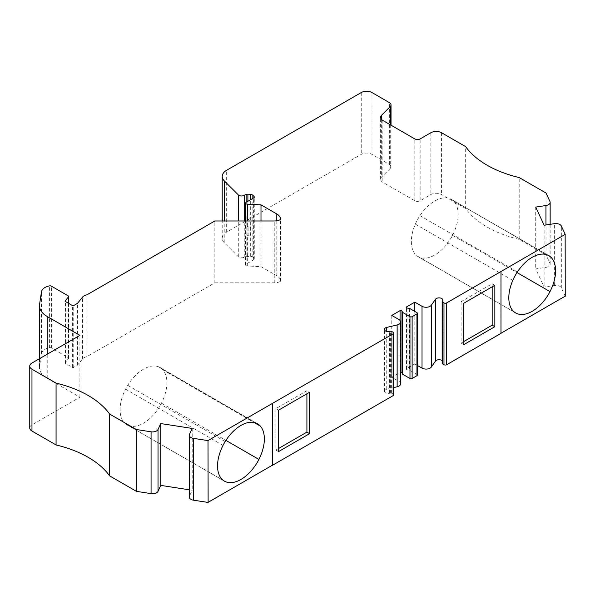 <?xml version="1.0" encoding="UTF-8"?>
<svg xmlns="http://www.w3.org/2000/svg" width="595" height="595" viewBox="0 0 595 595"><rect width="100%" height="100%" fill="white"/><g stroke="black" fill="none" stroke-linecap="round" stroke-linejoin="round"><path stroke-width="0.45" stroke-dasharray="2.98 2.23" d="M250.19 226.554L250.19 235.828L248.145 235.828A2.268 1.309 180 0 1 247.014 235.65L247.014 226.383A2.268 1.309 0 0 0 248.145 226.554L247.312 226.405A1.897 1.093 180 0 1 247.014 226.383M250.19 235.828L247.312 235.679A1.897 1.093 180 0 1 247.014 235.65M390.268 124.757L390.268 168.378A5.682 3.28 0 0 0 391.027 166.741A5.682 3.28 0 0 0 389.361 164.421L371.964 154.373A7.571 4.373 0 0 0 361.254 154.373L226.65 232.087A15.143 8.746 0 0 0 222.218 238.268A15.143 8.746 0 0 0 224.241 242.641L238.305 256.705A3.786 2.187 0 0 0 244.262 257.159L246.144 256.073A1.897 1.093 0 0 0 247.892 256.564L250.674 256.423A2.268 1.309 180 0 1 252.838 257.077L253.976 258.215A2.268 1.309 180 0 1 254.281 258.87A2.268 1.309 180 0 1 253.619 259.799L246.137 264.113A1.897 1.093 0 0 0 245.586 264.887A1.897 1.093 0 0 0 247.312 265.98L260.997 266.672L276.794 275.783A12.874 7.43 180 0 1 280.557 281.041A12.874 7.43 180 0 1 280.55 281.338A9.089 5.243 0 0 1 274.25 282.811L214.832 282.811L86.885 356.673A7.571 4.373 0 0 0 82.512 358.956L77.462 365.211L73.222 367.658A2.268 1.309 180 0 1 72.367 367.346L65.532 363.404A2.268 1.309 180 0 1 65.019 362.95L68.373 358.792A1.897 1.093 0 0 0 68.551 358.331A1.897 1.093 0 0 0 67.994 357.558L51.393 347.971A1.897 1.093 0 0 0 49.407 347.718A12.116 6.991 0 0 0 41.457 353.683L39.568 366.185A26.5 15.299 0 0 0 39.463 367.517A26.5 15.299 0 0 0 47.228 378.338L79.886 397.192L31.966 424.86A7.571 4.373 0 0 0 29.75 427.954M393.667 394.872A1.897 1.093 0 0 0 393.109 394.098L391.614 393.236A1.131 0.654 0 0 0 390.387 393.094L389.606 393.273L389.606 331.452M393.667 387.598L386.743 389.227A3.786 2.187 0 0 0 384.392 391.25A3.786 2.187 0 0 0 389.606 393.273M400.666 383.745A5.682 3.28 0 0 0 399 381.425L391.77 377.252L400.071 372.463L400.071 320.46M400.666 372.284A1.138 0.654 0 0 0 400.071 372.463M417.378 375.088A1.517 0.878 0 0 0 416.939 374.471L409.442 370.142L409.442 308.322M409.442 370.142L407.069 369.859L407.069 308.032M414.797 311.408L414.797 363.962L406.497 368.751A1.138 0.654 0 0 0 406.162 369.22A1.138 0.654 0 0 0 407.069 369.859M442.226 301.338L442.546 362.712A3.786 2.187 0 0 0 442.829 361.886A3.786 2.187 0 0 0 442.145 360.637M500.893 333.297L500.893 271.469M565.25 296.265L561.33 287.816A5.682 3.28 0 0 0 554.376 285.503L544.135 287.088L535.708 268.925L545.95 267.341A5.682 3.28 0 0 0 550.159 264.173A5.682 3.28 0 0 0 549.966 263.325L546.046 254.883L546.046 193.055M546.046 254.883L519.204 239.383L519.204 177.563M519.204 239.383A98.435 56.83 0 0 1 465.662 208.473L465.662 146.645M465.662 208.473L441.564 194.565A7.571 4.373 0 0 0 430.862 194.565L420.152 200.746L420.152 138.918M390.268 168.378L381.633 177.013A7.571 4.373 0 0 0 380.614 179.199A7.571 4.373 0 0 0 382.838 182.293L414.797 200.746A3.786 2.187 0 0 0 420.152 200.746M189.284 489.804L192.222 490.258L189.478 496.171A5.682 3.28 0 0 0 189.284 497.018M208.012 502.388L208.012 440.56M246.181 216.535A1.897 1.093 180 0 1 246.144 216.506L246.181 225.81A1.897 1.093 180 0 1 246.144 225.78L246.137 264.113M246.144 256.073L246.181 225.81M214.832 282.811L214.832 220.983M86.885 356.673L86.885 294.852M280.55 281.338L280.55 219.518M65.019 362.95L65.019 301.122M414.797 363.962L417.378 365.456M79.886 397.192L79.886 335.364M260.997 266.672L260.997 220.983M77.462 365.211L77.462 303.383M73.222 367.658L73.222 305.83M391.77 315.432L391.77 377.252M544.135 225.26L544.135 287.088M535.708 207.097L535.708 268.925M192.222 428.437L192.222 490.258M162.918 369.867A33.171 19.152 120 0 0 160.055 367.517A33.171 19.152 120 0 0 158.315 366.699A33.208 19.174 120 0 0 127.717 385.322A33.134 19.129 120 0 0 125.56 389.16A33.208 19.174 120 0 0 125.716 424.049A33.201 19.174 120 0 0 126.899 424.837A33.201 19.174 120 0 0 161.461 403.165A33.208 19.174 120 0 0 162.918 369.867L254.058 422.487M452.698 200.284A33.134 19.129 120 0 0 451.33 199.347A33.134 19.129 120 0 0 450.549 198.938A33.208 19.174 120 0 0 419.951 215.643A33.171 19.152 120 0 0 415.347 224.129A33.208 19.174 120 0 0 416.798 255.753A33.201 19.174 120 0 0 418.159 256.676A33.201 19.174 120 0 0 452.55 235.352A33.208 19.174 120 0 0 452.698 200.284L547.296 254.898M492.162 286.835L492.162 283.741L461.11 301.672L463.788 303.219M492.162 283.741L494.839 285.288M461.11 301.672L461.11 343.099L463.788 344.639M461.11 343.099L463.788 341.552M306.908 393.793L306.908 390.699L309.586 392.246M306.908 390.699L275.857 408.631L278.527 410.178M275.857 408.631L275.857 450.051L278.527 451.598M275.857 450.051L278.527 448.511M248.145 235.828L248.145 226.554M47.228 378.338L47.228 354.226M39.568 366.185L39.568 304.357M41.457 353.683L41.457 291.862M49.407 347.718L49.407 285.89M51.393 347.971L51.393 286.15M393.109 332.278L393.109 394.098M391.614 393.236L391.614 331.408M390.387 393.094L390.387 331.266M386.743 389.227L386.743 331.452M399 381.425L399 319.604M416.939 374.471L416.939 312.65M406.497 368.751L406.497 307.853M442.546 362.712L442.546 300.884M561.33 287.816L561.33 225.996M554.376 285.503L554.376 223.675M549.966 263.325L549.966 201.504M545.95 267.341L545.95 224.977M441.564 132.737L441.564 194.565M430.862 132.737L430.862 194.565M414.797 200.746L414.797 138.918M371.964 92.552L371.964 154.373M389.361 164.421L389.361 102.6M361.254 92.552L361.254 154.373M226.65 232.087L226.65 170.259M31.966 424.86L31.966 363.032M189.478 496.171L189.478 434.343M224.241 242.641L224.241 220.983M244.262 257.159L244.262 220.983M238.305 256.705L238.305 220.983M274.25 282.811L274.25 220.983M67.994 357.558L67.994 295.737M68.373 358.792L68.373 303.219M247.312 226.405L247.312 220.983M247.312 265.98L247.312 235.679M253.619 259.799L253.619 197.971M382.838 120.465L382.838 182.293M381.633 119.558L381.633 177.013M253.976 258.215L253.976 197.696M252.838 257.077L252.838 198.418M250.674 256.423L250.674 199.667M247.892 256.564L247.892 201.274M276.794 275.783L276.794 220.775M65.532 363.404L65.532 301.576M72.367 367.346L72.367 305.525M82.512 358.956L82.512 297.136M158.315 366.699L255.761 422.963M127.717 385.322L225.163 441.579M125.56 389.16L223.006 445.417M125.716 424.049L223.162 480.306M161.461 403.165L225.922 440.382M450.549 198.938L547.995 255.203M419.951 215.643L517.397 271.908M415.347 224.129L512.793 280.386M416.798 255.753L514.251 312.011M452.55 235.352L516.981 272.547M39.463 367.517L39.463 358.703M384.392 391.25L384.392 329.429M406.162 369.22L406.162 307.392M442.829 361.886L442.829 300.058M550.159 264.173L550.159 224.33M222.218 238.268L222.218 220.983M68.551 358.331L68.551 303.316M245.586 264.887L245.586 220.983M391.027 166.741L391.027 125.195M380.614 179.199L380.614 117.371M254.281 258.87L254.281 197.042M280.557 281.041L280.557 219.213M160.055 367.517L257.509 423.774M126.899 424.837L224.345 481.095M451.33 199.347L548.776 255.612M418.159 256.676L515.612 312.94"/><path stroke-width="0.89" d="M260.997 220.983L260.997 204.844L276.794 213.962A12.874 7.43 180 0 1 280.557 219.213A12.874 7.43 180 0 1 280.55 219.518A9.089 5.243 180 0 1 274.25 220.983L214.832 220.983L86.885 294.852A7.571 4.373 0 0 0 82.512 297.136L77.462 303.383L73.222 305.83A2.268 1.309 180 0 1 72.367 305.525L65.532 301.576A2.268 1.309 180 0 1 65.019 301.122L68.373 296.972A1.897 1.093 0 0 0 68.551 296.511A1.897 1.093 0 0 0 67.994 295.737L51.393 286.15A1.897 1.093 0 0 0 49.407 285.89A12.116 6.991 0 0 0 41.457 291.862L39.568 304.357A26.5 15.299 0 0 0 39.463 305.689A26.5 15.299 0 0 0 47.228 316.51L79.886 335.364L31.966 363.032A7.571 4.373 0 0 0 29.75 366.126A7.571 4.373 0 0 0 31.966 369.22L56.064 383.128A98.435 56.83 180 0 1 109.606 414.038L136.448 429.538L136.448 491.358L151.071 493.627A5.682 3.28 0 0 0 158.025 491.306L160.769 485.394L189.284 489.804M136.448 429.538L151.071 431.799A5.682 3.28 0 0 0 158.025 429.478L160.769 423.566L192.222 428.437L189.478 434.343A5.682 3.28 0 0 0 189.284 435.19L189.284 497.018A5.682 3.28 0 0 0 193.494 500.187L208.124 502.448L208.012 440.56L393.109 333.825A1.897 1.093 0 0 0 393.667 333.051A1.897 1.093 0 0 0 393.109 332.278L391.614 331.408A1.131 0.654 0 0 0 390.387 331.266L389.606 331.452A3.786 2.187 180 0 1 384.392 329.429A3.786 2.187 180 0 1 386.743 327.399L397.133 324.959A5.682 3.28 0 0 0 400.666 321.917A5.682 3.28 0 0 0 399 319.604L391.77 315.432L400.071 310.635A1.138 0.654 180 0 1 401.201 310.471A1.138 0.654 180 0 1 401.989 310.969L402.48 312.338L409.977 316.666A1.517 0.878 0 0 0 412.119 316.666L416.939 313.885A1.517 0.878 0 0 0 417.378 313.267A1.517 0.878 0 0 0 416.939 312.65L409.442 308.322L407.069 308.032A1.138 0.654 180 0 1 406.162 307.392A1.138 0.654 180 0 1 406.497 306.931L414.797 302.134L414.797 311.408M272.376 403.529L272.376 465.357L393.109 395.645A1.897 1.093 0 0 0 393.667 394.872L393.667 333.051M393.667 387.598L397.133 386.78A5.682 3.28 0 0 0 400.666 383.745L400.666 321.917M402.48 312.338L402.48 374.166L401.989 372.79A1.138 0.654 0 0 0 400.666 372.284M402.48 374.166L409.977 378.494A1.517 0.878 0 0 0 412.119 378.494L416.939 375.705A1.517 0.878 0 0 0 417.378 375.088L417.378 313.267M417.378 365.456L422.026 368.134A5.682 3.28 0 0 0 431.301 367.055L435.533 361.061L435.533 299.233A3.786 2.187 180 0 1 439.772 297.916A3.786 2.187 180 0 1 442.829 300.058A3.786 2.187 180 0 1 442.546 300.884L442.226 301.338A1.131 0.654 0 0 0 442.145 301.583A1.131 0.654 0 0 0 442.479 302.044L443.974 302.907A1.897 1.093 0 0 0 446.652 302.907L500.997 271.536L500.997 333.356L446.652 364.735L446.652 302.907M414.797 302.134L422.026 306.306A5.682 3.28 0 0 0 431.301 305.228L435.533 299.233M442.145 360.637A3.786 2.187 0 0 0 438.619 359.715A3.786 2.187 0 0 0 435.533 361.061M442.226 363.158A1.131 0.654 0 0 0 442.145 363.404A1.131 0.654 0 0 0 442.479 363.872L443.974 364.735A1.897 1.093 0 0 0 446.652 364.735M565.146 234.378L565.25 296.265L565.146 234.378L500.997 271.536M565.25 234.437L561.33 225.996A5.682 3.28 0 0 0 554.376 223.675L544.135 225.26L535.708 207.097L545.95 205.513A5.682 3.28 0 0 0 550.159 202.352A5.682 3.28 0 0 0 549.966 201.504L546.046 193.055L519.204 177.563A98.435 56.83 180 0 1 465.662 146.645L441.564 132.737A7.571 4.373 0 0 0 430.862 132.737L420.152 138.918A3.786 2.187 180 0 1 414.797 138.918L382.838 120.465A7.571 4.373 180 0 1 380.614 117.371A7.571 4.373 180 0 1 381.633 115.192L390.268 106.557A5.682 3.28 0 0 0 391.027 104.913A5.682 3.28 0 0 0 389.361 102.6L371.964 92.552A7.571 4.373 0 0 0 361.254 92.552L226.65 170.259A15.143 8.746 0 0 0 222.218 176.447A15.143 8.746 0 0 0 224.241 180.821L238.305 194.885A3.786 2.187 0 0 0 244.262 195.331L246.144 194.245A1.897 1.093 0 0 0 247.892 194.736L250.674 194.595A2.268 1.309 180 0 1 252.838 195.249L253.976 196.387A2.268 1.309 180 0 1 254.281 197.042A2.268 1.309 180 0 1 253.619 197.971L246.137 202.293L246.144 194.245M29.75 366.126L29.75 427.954A7.571 4.373 0 0 0 31.966 431.04L56.064 444.956L56.064 383.128M56.064 444.956A98.435 56.83 0 0 1 109.606 475.866L109.606 414.038M109.606 475.866L136.448 491.358M189.284 435.19A5.682 3.28 0 0 0 193.494 438.359L208.124 440.627M272.265 403.47L272.376 465.357M565.146 296.198L500.997 333.237M272.265 465.29L208.124 502.329M246.137 202.293A1.897 1.093 0 0 0 245.586 203.059A1.897 1.093 0 0 0 247.312 204.152L260.997 204.844M160.769 423.566L160.769 485.394M255.761 422.963A33.208 19.174 120 0 0 225.163 441.579A33.134 19.129 120 0 0 223.006 445.417A33.208 19.174 120 0 0 223.162 480.306A33.201 19.174 120 0 0 224.345 481.095A33.201 19.174 120 0 0 258.914 459.429A33.208 19.174 120 0 0 260.365 426.124A33.171 19.152 120 0 0 257.509 423.774A33.171 19.152 120 0 0 255.761 422.963M309.586 392.246L278.527 410.178L278.527 451.598L309.586 433.673L309.586 392.246M463.788 303.219L463.788 344.639L494.839 326.714L494.839 285.288L463.788 303.219M547.995 255.203A33.208 19.174 120 0 0 517.397 271.908A33.171 19.152 120 0 0 512.793 280.386A33.208 19.174 120 0 0 514.251 312.011A33.201 19.174 120 0 0 515.612 312.94A33.201 19.174 120 0 0 549.996 291.609A33.208 19.174 120 0 0 550.152 256.549A33.134 19.129 120 0 0 548.776 255.612A33.134 19.129 120 0 0 547.995 255.203M463.788 341.552L492.162 325.168L494.839 326.714M492.162 325.168L492.162 286.835M278.527 448.511L306.908 432.126L306.908 393.793M306.908 432.126L309.586 433.673M47.228 354.226L47.228 316.51M393.109 333.825L393.109 395.645M386.743 331.452L386.743 327.399M397.133 386.78L397.133 324.959M400.071 320.46L400.071 310.635M401.989 372.79L401.989 310.969M409.977 378.494L409.977 316.666M412.119 378.494L412.119 316.666M416.939 375.705L416.939 313.885M406.497 307.853L406.497 306.931M431.301 367.055L431.301 305.228M422.026 368.134L422.026 306.306M442.479 363.872L442.479 302.044M443.974 364.735L443.974 302.907M545.95 224.977L545.95 205.513M31.966 431.04L31.966 369.22M151.071 493.627L151.071 431.799M158.025 491.306L158.025 429.478M193.494 500.187L193.494 438.359M224.241 220.983L224.241 180.821M244.262 220.983L244.262 195.331M238.305 220.983L238.305 194.885M68.373 303.219L68.373 296.972M247.312 220.983L247.312 204.152M390.268 106.557L390.268 124.757M381.633 115.192L381.633 119.558M253.976 197.696L253.976 196.387M252.838 198.418L252.838 195.249M250.674 199.667L250.674 194.595M247.892 201.274L247.892 194.736M276.794 220.775L276.794 213.962M254.058 422.487L260.365 426.124M225.922 440.382L258.914 459.429M547.296 254.898L550.152 256.549M516.981 272.547L549.996 291.609M39.463 358.703L39.463 305.689M442.145 363.404L442.145 301.583M550.159 224.33L550.159 202.352M222.218 220.983L222.218 176.447M68.551 303.316L68.551 296.511M245.586 220.983L245.586 203.059M391.027 125.195L391.027 104.913"/></g></svg>
